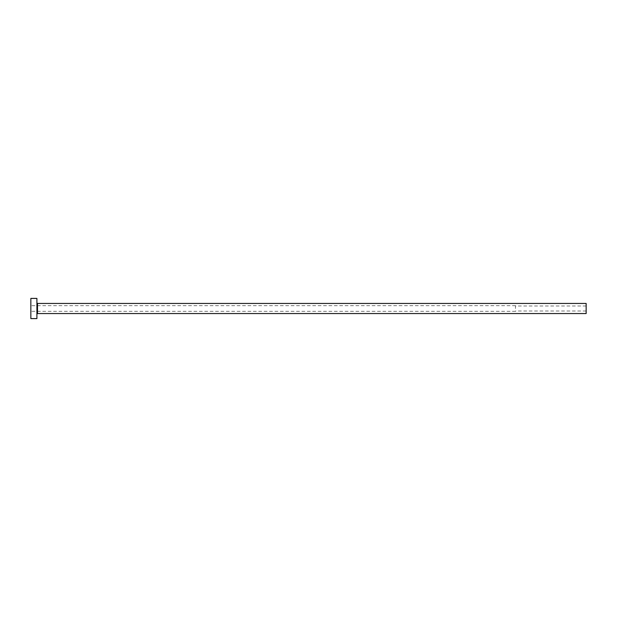 <?xml version="1.0" encoding="UTF-8"?>
<svg xmlns="http://www.w3.org/2000/svg" width="617" height="617" viewBox="0 0 617 617"><rect width="100%" height="100%" fill="white"/><g stroke="black" fill="none" stroke-linecap="round" stroke-linejoin="round"><path stroke-width="0.46" stroke-dasharray="3.08 2.31" d="M515.473 308.5L515.473 305.67L515.473 308.5M586.15 313.552L586.15 303.448M30.85 318.596L30.85 298.404M36.904 318.596L36.904 298.404M36.904 308.5L36.904 314.153L36.904 308.5M30.85 308.5L30.85 311.33L30.85 308.5M586.15 308.5L586.15 311.022L586.15 308.5M37.514 313.552L37.514 303.448M586.15 305.978L515.473 305.978M515.473 305.67L30.85 305.67M515.473 311.33L30.85 311.33M586.15 311.022L515.473 311.022"/><path stroke-width="0.93" d="M37.514 313.552L37.514 303.448L586.15 303.448L586.15 313.552L37.514 313.552L36.904 314.153M36.904 308.5L36.904 318.596L30.85 318.596L30.85 298.404L36.904 298.404L36.904 308.5M37.514 303.448L36.904 302.847"/></g></svg>

